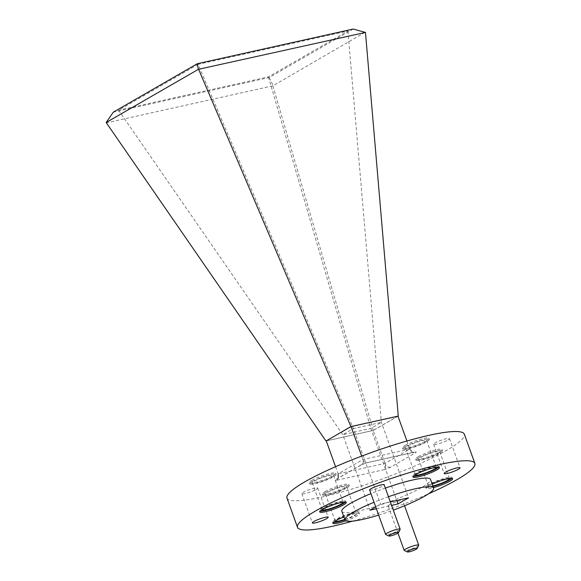 <?xml version="1.0" encoding="UTF-8"?>
<svg xmlns="http://www.w3.org/2000/svg" width="581" height="581" viewBox="0 0 581 581"><rect width="100%" height="100%" fill="white"/><g stroke="black" fill="none" stroke-linecap="round" stroke-linejoin="round"><path stroke-width="0.44" stroke-dasharray="2.9 2.18" d="M311.903 480.327A14.075 2.128 -19.8 0 1 326.362 474.452A14.075 2.128 -19.8 0 1 335.738 473.203A14.075 2.128 -19.8 0 1 333.095 475.614A14.075 2.128 -19.8 0 1 318.635 481.489A14.075 2.128 -19.8 0 1 309.252 482.738A14.075 2.128 -19.8 0 1 311.903 480.327M312.324 481.496A14.075 2.128 -19.8 0 1 326.783 475.621A14.075 2.128 -19.8 0 1 336.159 474.372A14.075 2.128 -19.8 0 1 333.516 476.783A14.075 2.128 -19.8 0 1 319.056 482.658A14.075 2.128 -19.8 0 1 309.673 483.908A14.075 2.128 -19.8 0 1 312.324 481.496M418.226 456.673A14.075 2.128 -19.8 0 1 432.685 450.805A14.075 2.128 -19.8 0 1 442.068 449.549A14.075 2.128 -19.8 0 1 439.418 451.96A14.075 2.128 -19.8 0 1 424.958 457.835A14.075 2.128 -19.8 0 1 415.582 459.084A14.075 2.128 -19.8 0 1 418.226 456.673M418.647 457.843A14.075 2.128 -19.8 0 1 433.106 451.974A14.075 2.128 -19.8 0 1 442.49 450.718A14.075 2.128 -19.8 0 1 439.839 453.129A14.075 2.128 -19.8 0 1 425.379 459.005A14.075 2.128 -19.8 0 1 416.003 460.254A14.075 2.128 -19.8 0 1 418.647 457.843M405.102 445.402A14.075 2.128 -19.8 0 1 419.562 439.526A14.075 2.128 -19.8 0 1 428.938 438.277A14.075 2.128 -19.8 0 1 426.287 440.688A14.075 2.128 -19.8 0 1 411.835 446.564A14.075 2.128 -19.8 0 1 402.451 447.813A14.075 2.128 -19.8 0 1 405.102 445.402M405.523 446.571A14.075 2.128 -19.8 0 1 419.976 440.696A14.075 2.128 -19.8 0 1 429.359 439.447A14.075 2.128 -19.8 0 1 426.708 441.858A14.075 2.128 -19.8 0 1 412.256 447.733A14.075 2.128 -19.8 0 1 402.873 448.982A14.075 2.128 -19.8 0 1 405.523 446.571M325.026 491.599A14.075 2.128 -19.8 0 1 339.486 485.731A14.075 2.128 -19.8 0 1 348.869 484.474A14.075 2.128 -19.8 0 1 346.218 486.885A14.075 2.128 -19.8 0 1 331.758 492.761A14.075 2.128 -19.8 0 1 322.382 494.01A14.075 2.128 -19.8 0 1 325.026 491.599M325.447 492.768A14.075 2.128 -19.8 0 1 339.907 486.9A14.075 2.128 -19.8 0 1 349.29 485.643A14.075 2.128 -19.8 0 1 346.639 488.055A14.075 2.128 -19.8 0 1 332.179 493.93A14.075 2.128 -19.8 0 1 322.804 495.179A14.075 2.128 -19.8 0 1 325.447 492.768M418.698 545.334A7.727 1.169 -19.8 0 1 417.267 546.46A7.727 1.169 -19.8 0 1 409.874 549.517A7.727 1.169 -19.8 0 1 404.325 550.512M400.135 529.393A7.727 1.169 -19.8 0 1 398.704 530.518A7.727 1.169 -19.8 0 1 391.311 533.576A7.727 1.169 -19.8 0 1 385.762 534.564M369.625 490.015A7.727 1.169 160.2 0 0 374.774 489.325A7.727 1.169 160.2 0 0 382.719 486.101A7.727 1.169 160.2 0 0 384.172 484.779M389.648 504.635A7.727 1.169 160.2 0 0 388.188 505.957A7.727 1.169 160.2 0 0 393.344 505.267A7.727 1.169 160.2 0 0 401.282 502.042A7.727 1.169 160.2 0 0 402.735 500.72A7.727 1.169 160.2 0 0 397.586 501.403A7.727 1.169 160.2 0 0 389.648 504.635M345.862 520.823A14.075 2.128 160.2 0 0 356.741 516.11A14.075 2.128 160.2 0 0 359.385 513.698A14.075 2.128 160.2 0 0 343.894 517.032M344.903 519.842A14.075 2.128 160.2 0 0 356.32 514.94A14.075 2.128 160.2 0 0 358.964 512.529A14.075 2.128 160.2 0 0 349.588 513.778A14.075 2.128 160.2 0 0 335.128 519.654A14.075 2.128 160.2 0 0 332.477 522.065A14.075 2.128 160.2 0 0 333.269 522.442M438.67 467.124A14.075 2.128 160.2 0 0 439.04 466.332A14.075 2.128 160.2 0 0 429.657 467.582A14.075 2.128 160.2 0 0 415.197 473.457A14.075 2.128 160.2 0 0 412.554 475.868A14.075 2.128 160.2 0 0 413.338 476.246M432.22 484.133A14.075 2.128 160.2 0 0 428.749 485.898A14.075 2.128 160.2 0 0 426.098 488.309A14.075 2.128 160.2 0 0 433.484 487.626M451.8 478.395A14.075 2.128 160.2 0 0 452.163 477.604A14.075 2.128 160.2 0 0 442.787 478.853A14.075 2.128 160.2 0 0 428.328 484.728A14.075 2.128 160.2 0 0 425.677 487.139A14.075 2.128 160.2 0 0 433.063 486.457M345.477 502.049A14.075 2.128 160.2 0 0 345.84 501.258A14.075 2.128 160.2 0 0 336.457 502.507A14.075 2.128 160.2 0 0 322.005 508.382A14.075 2.128 160.2 0 0 319.354 510.793A14.075 2.128 160.2 0 0 320.138 511.171M316.093 489.434A8.417 1.271 160.2 0 0 317.684 487.989A8.417 1.271 160.2 0 0 312.07 488.737A8.417 1.271 160.2 0 0 303.42 492.252A8.417 1.271 160.2 0 0 301.837 493.69A8.417 1.271 160.2 0 0 307.451 492.942A8.417 1.271 160.2 0 0 316.093 489.434M447.9 440.042A8.417 1.271 160.2 0 0 449.483 438.597A8.417 1.271 160.2 0 0 443.869 439.345A8.417 1.271 160.2 0 0 435.22 442.86A8.417 1.271 160.2 0 0 433.637 444.298A8.417 1.271 160.2 0 0 439.251 443.55A8.417 1.271 160.2 0 0 447.9 440.042M378.652 515.093A47.126 7.132 160.2 0 0 393.301 510.14M341.839 511.331A47.126 7.132 160.2 0 0 373.249 507.14A47.126 7.132 160.2 0 0 421.653 487.474A47.126 7.132 160.2 0 0 430.521 479.405M286.978 498.07A94.253 14.256 160.2 0 0 349.791 489.696A94.253 14.256 160.2 0 0 446.607 450.362A94.253 14.256 160.2 0 0 464.342 434.218M352.631 521.142A94.253 14.256 160.2 0 0 428.466 493.843M344.751 519.421A11.184 1.692 160.2 0 0 354.141 515.427A11.184 1.692 160.2 0 0 356.247 513.51A11.184 1.692 160.2 0 0 348.796 514.505A11.184 1.692 160.2 0 0 337.307 519.167A11.184 1.692 160.2 0 0 335.186 521.034M344.46 488.541A11.184 1.692 160.2 0 0 346.566 486.624A11.184 1.692 160.2 0 0 339.115 487.619A11.184 1.692 160.2 0 0 327.626 492.289A11.184 1.692 160.2 0 0 325.52 494.199A11.184 1.692 160.2 0 0 332.978 493.204A11.184 1.692 160.2 0 0 344.46 488.541M436.295 467.262A11.184 1.692 160.2 0 0 428.713 468.351A11.184 1.692 160.2 0 0 417.376 472.97A11.184 1.692 160.2 0 0 415.255 474.837M424.537 442.344A11.184 1.692 160.2 0 0 426.643 440.427A11.184 1.692 160.2 0 0 419.184 441.422A11.184 1.692 160.2 0 0 407.695 446.085A11.184 1.692 160.2 0 0 405.596 448.002A11.184 1.692 160.2 0 0 413.047 447.007A11.184 1.692 160.2 0 0 424.537 442.344M449.425 478.533A11.184 1.692 160.2 0 0 441.836 479.623A11.184 1.692 160.2 0 0 430.499 484.242A11.184 1.692 160.2 0 0 428.4 486.159A11.184 1.692 160.2 0 0 432.881 485.963M437.66 453.616A11.184 1.692 160.2 0 0 439.766 451.698A11.184 1.692 160.2 0 0 432.315 452.693A11.184 1.692 160.2 0 0 420.826 457.363A11.184 1.692 160.2 0 0 418.719 459.273A11.184 1.692 160.2 0 0 426.171 458.286A11.184 1.692 160.2 0 0 437.66 453.616M343.095 502.187A11.184 1.692 160.2 0 0 335.513 503.277A11.184 1.692 160.2 0 0 324.176 507.896A11.184 1.692 160.2 0 0 322.063 509.762M331.337 477.27A11.184 1.692 160.2 0 0 333.443 475.352A11.184 1.692 160.2 0 0 325.985 476.347A11.184 1.692 160.2 0 0 314.503 481.01A11.184 1.692 160.2 0 0 312.396 482.927A11.184 1.692 160.2 0 0 319.848 481.932A11.184 1.692 160.2 0 0 331.337 477.27M385.363 488.091A47.126 7.132 160.2 0 0 370.925 493.61M388.478 496.74A47.126 7.132 160.2 0 0 374.033 502.26M390.338 501.911L380.562 504.09L375.704 506.893M376.372 508.76L391.587 505.376M198.092 64.346L118.589 110.216L268.429 76.881L347.932 31.011L198.092 64.346L353.379 428.582L342.841 434.668L370.838 428.437L381.383 422.351L353.379 428.582L380.562 504.09M118.589 110.216L342.841 434.668L370.024 510.169M347.932 31.011L381.383 422.351L408.566 497.859M268.429 76.881L370.838 428.437L396.779 500.481M335.557 466.71L338.12 473.842L362.914 459.535L409.83 449.098L385.043 463.406L338.127 473.856M361.68 456.107L362.914 459.535A5.026 3.798 -120 0 1 361.643 464.735A5.026 3.798 -120 0 1 360.816 465.054A5.026 0.763 -19.8 0 1 367.446 462.57L414.362 452.134A5.026 0.763 -19.8 0 1 415.299 452.933L390.505 467.233A5.026 0.763 -19.8 0 1 383.874 469.724A5.026 3.203 -102.5 0 0 385.043 463.406L373.176 430.441L397.963 416.141M406.925 441.015L409.83 449.098A5.026 3.203 -102.5 0 0 413.774 452.359A5.026 3.203 -102.5 0 0 414.362 452.134M326.253 440.877L373.176 430.441M397.985 416.199L373.292 430.448L326.268 440.906M353.197 29.05L269.25 77.491L113.317 112.177M106.134 122.925L272.903 85.828L365.224 32.216M272.903 85.828L373.292 430.448M269.25 77.491L273.034 85.407M360.816 465.054L336.021 479.354A5.026 3.798 60 0 0 336.849 479.034A5.026 3.798 60 0 0 338.12 473.842A5.026 3.203 -102.5 0 1 336.958 480.16A5.026 0.763 -19.8 0 1 336.021 479.354M336.958 480.16L383.874 469.724M362.914 459.535A5.026 3.203 -102.5 0 0 366.851 462.803A5.026 3.203 -102.5 0 0 367.446 462.57M338.12 473.842L337.445 478.395L336.74 479.1L361.643 464.735L366.851 462.803L414.253 452.272L413.251 452.178L409.83 449.098A5.026 3.798 60 0 0 415.299 452.933M390.505 467.233A5.026 3.798 -120 0 1 385.043 463.406M336.159 474.372L335.738 473.203M442.49 450.718L442.068 449.549M429.359 439.447L428.938 438.277M349.29 485.643L348.869 484.474M397.956 533.089L388.188 505.957M358.964 512.529L359.385 513.698M439.04 466.332L439.461 467.502M452.163 477.604L452.584 478.773M345.84 501.258L346.261 502.427M317.684 487.989L328.2 517.206M449.483 438.597L460.007 467.821M346.566 486.624L356.247 513.51M426.643 440.427L436.316 467.306M439.766 451.698L449.447 478.584M333.443 475.352L343.124 502.231M312.396 482.927L322.07 509.813M418.719 459.273L428.4 486.159M405.596 448.002L415.27 474.888M325.52 494.199L335.201 521.084M433.637 444.298L444.16 473.522M301.837 493.69L312.36 522.915M319.354 510.793L319.775 511.963M425.677 487.139L426.098 488.309M412.554 475.868L412.975 477.037M332.477 522.065L332.898 523.234M404.55 505.768L402.735 500.72M322.804 495.179L322.382 494.01M402.873 448.982L402.451 447.813M416.003 460.254L415.582 459.084M309.673 483.908L309.252 482.738"/><path stroke-width="0.87" d="M408.37 550.962A5.214 0.792 160.2 0 0 407.484 551.95A5.214 0.792 160.2 0 0 411.225 551.282A5.214 0.792 160.2 0 0 416.221 549.219A5.214 0.792 160.2 0 0 417.187 548.457A5.214 0.792 160.2 0 0 414.079 548.682A5.214 0.792 160.2 0 0 408.37 550.962M407.484 551.95L404.325 550.512A7.727 1.169 -19.8 0 1 404.18 550.374A7.727 1.169 -19.8 0 1 405.632 549.045A7.727 1.169 -19.8 0 1 413.57 545.82A7.727 1.169 -19.8 0 1 418.727 545.138A7.727 1.169 -19.8 0 1 418.698 545.334L417.187 548.457M389.807 535.021A5.214 0.792 160.2 0 0 388.921 536.009A5.214 0.792 160.2 0 0 392.662 535.341A5.214 0.792 160.2 0 0 397.658 533.271A5.214 0.792 160.2 0 0 398.624 532.516A5.214 0.792 160.2 0 0 395.516 532.741A5.214 0.792 160.2 0 0 389.807 535.021M388.921 536.009L385.762 534.564A7.727 1.169 -19.8 0 1 385.617 534.426A7.727 1.169 -19.8 0 1 387.069 533.104A7.727 1.169 -19.8 0 1 395.007 529.879A7.727 1.169 -19.8 0 1 400.164 529.189A7.727 1.169 -19.8 0 1 400.135 529.393L398.624 532.516M400.164 529.189L384.172 484.779A7.727 1.169 160.2 0 0 379.023 485.462A7.727 1.169 160.2 0 0 371.077 488.686A7.727 1.169 160.2 0 0 369.625 490.015L385.617 534.426M343.894 517.032A14.075 2.128 160.2 0 0 335.549 520.823A14.075 2.128 160.2 0 0 332.898 523.234A14.075 2.128 160.2 0 0 345.862 520.823M436.81 469.913A14.075 2.128 160.2 0 0 439.461 467.502A14.075 2.128 160.2 0 0 430.078 468.751A14.075 2.128 160.2 0 0 415.618 474.626A14.075 2.128 160.2 0 0 412.975 477.037A14.075 2.128 160.2 0 0 422.351 475.781A14.075 2.128 160.2 0 0 436.81 469.913M413.338 476.246A14.075 2.128 160.2 0 0 423.847 474.016A14.075 2.128 160.2 0 0 436.389 468.744A14.075 2.128 160.2 0 0 438.67 467.124M433.484 487.626A14.075 2.128 160.2 0 0 449.934 481.184A14.075 2.128 160.2 0 0 452.584 478.773A14.075 2.128 160.2 0 0 432.22 484.133M433.063 486.457A14.075 2.128 160.2 0 0 449.52 480.015A14.075 2.128 160.2 0 0 451.8 478.395M343.611 504.838A14.075 2.128 160.2 0 0 346.261 502.427A14.075 2.128 160.2 0 0 336.878 503.676A14.075 2.128 160.2 0 0 322.426 509.552A14.075 2.128 160.2 0 0 319.775 511.963A14.075 2.128 160.2 0 0 329.158 510.706A14.075 2.128 160.2 0 0 343.611 504.838M320.138 511.171A14.075 2.128 160.2 0 0 330.647 508.941A14.075 2.128 160.2 0 0 343.189 503.669A14.075 2.128 160.2 0 0 345.477 502.049M326.616 518.651A8.417 1.271 160.2 0 0 328.2 517.206A8.417 1.271 160.2 0 0 322.593 517.962A8.417 1.271 160.2 0 0 313.943 521.469A8.417 1.271 160.2 0 0 312.36 522.915A8.417 1.271 160.2 0 0 317.967 522.166A8.417 1.271 160.2 0 0 326.616 518.651M458.416 469.259A8.417 1.271 160.2 0 0 460.007 467.821A8.417 1.271 160.2 0 0 454.393 468.569A8.417 1.271 160.2 0 0 445.743 472.077A8.417 1.271 160.2 0 0 444.16 473.522A8.417 1.271 160.2 0 0 449.767 472.774A8.417 1.271 160.2 0 0 458.416 469.259M374.033 502.26A47.126 7.132 160.2 0 0 353.822 511.905A47.126 7.132 160.2 0 0 344.954 519.98A47.126 7.132 160.2 0 0 378.652 515.093M393.301 510.14A47.126 7.132 160.2 0 0 424.769 496.123A47.126 7.132 160.2 0 0 433.637 488.055A47.126 7.132 160.2 0 0 388.478 496.74M370.925 493.61A47.126 7.132 160.2 0 0 350.706 503.255A47.126 7.132 160.2 0 0 341.839 511.331L344.954 519.98M428.466 493.843A94.253 14.256 160.2 0 0 457.124 479.586A94.253 14.256 160.2 0 0 474.866 463.435L464.342 434.218A94.253 14.256 160.2 0 0 401.529 442.599A94.253 14.256 160.2 0 0 304.713 481.925A94.253 14.256 160.2 0 0 286.978 498.07L297.494 527.294A94.253 14.256 160.2 0 0 352.631 521.142M474.866 463.435A94.253 14.256 160.2 0 0 412.045 471.816A94.253 14.256 160.2 0 0 315.236 511.149A94.253 14.256 160.2 0 0 297.494 527.294M415.255 474.837A11.184 1.692 160.2 0 0 415.27 474.888A11.184 1.692 160.2 0 0 422.728 473.893A11.184 1.692 160.2 0 0 434.21 469.223A11.184 1.692 160.2 0 0 436.316 467.306A11.184 1.692 160.2 0 0 436.295 467.262M432.881 485.963A11.184 1.692 160.2 0 0 447.341 480.502A11.184 1.692 160.2 0 0 449.447 478.584A11.184 1.692 160.2 0 0 449.425 478.533M322.063 509.762A11.184 1.692 160.2 0 0 322.07 509.813A11.184 1.692 160.2 0 0 329.529 508.818A11.184 1.692 160.2 0 0 341.018 504.148A11.184 1.692 160.2 0 0 343.124 502.231A11.184 1.692 160.2 0 0 343.095 502.187M335.186 521.034A11.184 1.692 160.2 0 0 335.201 521.084A11.184 1.692 160.2 0 0 344.751 519.421M433.637 488.055L430.521 479.405A47.126 7.132 160.2 0 0 385.363 488.091M375.704 506.893L370.024 510.169L376.372 508.76M391.587 505.376L398.021 503.945L408.566 497.859L390.338 501.911M333.269 522.442A14.075 2.128 160.2 0 0 344.903 519.842M396.779 500.481L398.021 503.945M406.925 441.015L397.963 416.141L351.047 426.577L326.253 440.877L335.557 466.71M351.047 426.577L361.68 456.107M326.268 440.906L350.924 426.57L397.985 416.199M365.471 32.427L198.353 69.335L106.163 122.526L113.317 112.177L197.271 63.736L353.197 29.05L365.471 32.427L398.261 416.04M198.702 69.524L350.924 426.57M106.163 122.526L325.963 440.979M198.353 69.335L197.271 63.736M404.18 550.374L397.956 533.089M418.727 545.138L404.55 505.768"/></g></svg>
